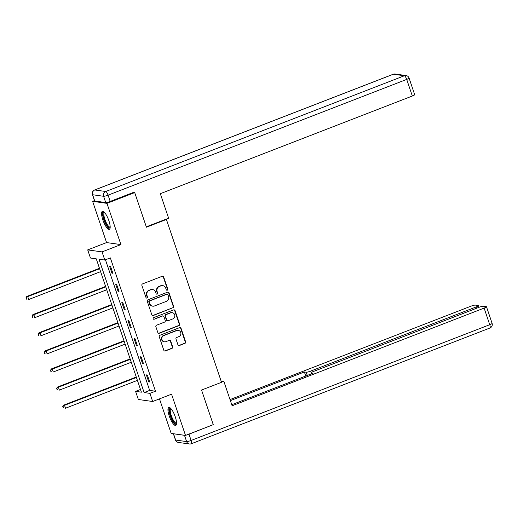 <?xml version="1.0" encoding="UTF-8"?>
<svg xmlns="http://www.w3.org/2000/svg" width="518" height="518" viewBox="0 0 518 518"><rect width="100%" height="100%" fill="white"/><g stroke="black" fill="none" stroke-linecap="round" stroke-linejoin="round"><path stroke-width="0.78" d="M167.282 290.203A0.855 0.809 98 0 0 167.78 289.109L163.675 276.994A1.217 1.153 98 0 0 162.199 276.282L142.586 283.883A1.217 1.153 98 0 0 141.887 285.444L145.985 297.559A0.855 0.809 98 0 0 147.015 298.057A0.855 0.809 98 0 0 147.507 296.963L146.976 295.396A3.891 3.697 98 0 1 149.229 290.397L150.867 289.763A3.891 3.697 98 0 1 155.588 292.061L156.119 293.628A0.855 0.809 98 0 0 157.148 294.133A0.855 0.809 98 0 0 157.64 293.039L157.116 291.472A3.891 3.697 98 0 1 159.363 286.473L161.001 285.839A3.891 3.697 98 0 1 165.721 288.131L166.252 289.704A0.855 0.809 98 0 0 167.282 290.203M166.705 290.197A0.855 0.809 98 0 0 167.392 289.057L163.287 276.942A1.217 1.153 98 0 0 162.561 276.204M146.439 298.051A0.855 0.809 98 0 0 147.125 296.911L146.594 295.344L146.976 295.396M156.572 294.127A0.855 0.809 98 0 0 157.258 292.981L156.727 291.414L157.116 291.472M175.265 416.835A9.674 2.7 -111.2 0 0 168.751 407.394A9.674 2.7 -111.2 0 0 169.224 415.986A9.674 2.7 -111.2 0 0 175.738 425.427A9.674 2.7 -111.2 0 0 175.265 416.835M108.903 220.772A9.674 2.7 -111.2 0 0 102.389 211.331A9.674 2.7 -111.2 0 0 102.862 219.923A9.674 2.7 -111.2 0 0 109.376 229.364A9.674 2.7 -111.2 0 0 108.903 220.772M177.933 344.787A1.217 1.153 98 0 0 179.409 345.506L184.913 343.376A1.217 1.153 98 0 0 185.612 341.809L181.06 328.36A1.217 1.153 98 0 0 179.584 327.641L159.971 335.243A1.217 1.153 98 0 0 159.266 336.804L163.824 350.259A1.217 1.153 98 0 0 165.3 350.977L171.944 348.4A1.217 1.153 98 0 0 172.649 346.84L170.7 341.077A1.217 1.153 98 0 0 169.224 340.358L165.928 341.64A3.257 3.089 98 0 1 161.817 338.953A3.257 3.089 98 0 1 163.863 335.541L176.774 330.536A3.257 3.089 98 0 1 180.886 333.223A3.257 3.089 98 0 1 178.839 336.635L176.69 337.471A1.217 1.153 98 0 0 175.984 339.031L177.933 344.787M149.929 393.369L152.68 401.502L138.338 399.488L135.587 391.362L141.401 392.178L96.27 258.838L90.456 258.022L87.704 249.89L102.046 251.897L104.798 260.03L98.983 259.214L144.114 392.553L149.929 393.369L155.478 391.219L110.347 257.88L104.798 260.03M133.443 192.418L134.712 192.592L146.426 227.208L166.407 219.464L221.529 382.303L201.547 390.048L213.261 424.663L185.509 435.418L171.555 394.185L152.68 401.502M134.712 192.592L106.961 203.354L92.618 201.34L106.572 242.573L87.704 249.89M106.572 242.573L120.914 244.587L106.961 203.354M120.914 244.587L102.046 251.897M172.908 307.919A1.217 1.153 98 0 0 173.614 306.352L169.062 292.903A1.217 1.153 98 0 0 167.586 292.184L147.973 299.786A1.217 1.153 98 0 0 147.267 301.346L151.819 314.802A1.217 1.153 98 0 0 153.296 315.52L172.52 307.86A1.217 1.153 98 0 0 173.226 306.3L168.674 292.845A1.217 1.153 98 0 0 167.942 292.107M175.058 310.632L179.616 324.08A1.217 1.153 98 0 1 178.911 325.647L159.298 333.249A1.217 1.153 98 0 1 157.822 332.53L155.873 326.774A1.217 1.153 98 0 1 156.578 325.207L164.53 322.125A1.217 1.153 98 0 0 165.236 320.564L163.941 316.744A1.217 1.153 98 0 0 162.464 316.025L154.183 319.237A0.855 0.809 98 0 1 153.108 318.531A0.855 0.809 98 0 1 153.645 317.638L173.588 309.913A1.217 1.153 98 0 1 175.058 310.632L174.676 310.573L179.228 324.028L179.616 324.08M159.479 398.866L171.167 433.411L185.509 435.418M94.451 200.628L92.618 201.34M166.407 219.464L165.637 219.354M105.452 259.777L149.663 390.404L155.478 391.219M109.557 266.174L111.914 273.148L112.885 273.284L110.522 266.31L109.557 266.174M115.689 284.298L118.046 291.265L119.017 291.401L116.654 284.434L115.689 284.298M121.821 302.415L124.178 309.382L125.149 309.518L122.792 302.551L121.821 302.415M127.952 320.532L130.316 327.505L131.281 327.641L128.924 320.668L127.952 320.532M134.084 338.655L136.448 345.623L137.412 345.759L135.056 338.791L134.084 338.655M140.223 356.772L142.579 363.74L143.551 363.876L141.187 356.908L140.223 356.772M146.354 374.89L148.711 381.863L149.683 381.999L147.319 375.026L146.354 374.89M140.482 389.465L135.587 391.362M149.663 390.404L144.114 392.553M111.914 273.148L112.73 272.831M118.046 291.265L118.862 290.948M124.178 309.382L124.993 309.065M130.316 327.505L131.132 327.188M136.448 345.623L137.264 345.305M142.579 363.74L143.395 363.429M148.711 381.863L149.527 381.546M162.775 285.632L162.387 285.573A3.891 3.697 98 0 0 160.612 285.781L161.001 285.839M156.727 291.414A3.891 3.697 98 0 1 158.974 286.415L160.612 285.781M152.642 289.556L152.253 289.504A3.891 3.697 98 0 0 150.479 289.711L150.867 289.763M146.594 295.344A3.891 3.697 98 0 1 148.841 290.345L150.479 289.711M152.551 315.54A1.217 1.153 98 0 0 152.907 315.462L172.52 307.86M167.961 294.748A0.855 0.809 98 0 0 166.925 294.243L149.708 300.919A0.855 0.809 98 0 0 149.216 302.013L149.78 303.665A3.891 3.697 98 0 0 154.5 305.963L166.265 301.398A3.891 3.697 98 0 0 168.518 296.4L167.961 294.748M167.314 294.198L166.925 294.146A0.855 0.809 98 0 0 166.537 294.192L166.925 294.243M152.726 306.17L152.337 306.112A3.891 3.697 98 0 1 149.391 303.613L148.828 301.955A0.855 0.809 98 0 1 149.32 300.861L166.537 294.192M158.553 333.268A1.217 1.153 98 0 0 158.909 333.191L178.522 325.589A1.217 1.153 98 0 0 179.228 324.028M163.021 315.961L162.633 315.909A1.217 1.153 98 0 0 162.076 315.974L154.183 319.237M172.785 318.926A3.257 3.089 98 0 0 172.203 312.652A3.257 3.089 98 0 0 170.72 312.827L166.174 314.588A1.217 1.153 98 0 0 165.469 316.155L166.757 319.975A1.217 1.153 98 0 0 168.233 320.687L172.785 318.926M172.203 312.652L171.814 312.6A3.257 3.089 98 0 0 170.331 312.775L170.72 312.827M167.683 320.759L167.295 320.7A1.217 1.153 98 0 1 166.375 319.917L165.08 316.097A1.217 1.153 98 0 1 165.786 314.536L170.331 312.775M174.676 310.573A1.217 1.153 98 0 0 173.944 309.835M178.257 330.361L177.875 330.309A3.257 3.089 98 0 0 176.385 330.478L176.774 330.536M164.446 341.815L164.057 341.757A3.257 3.089 98 0 1 163.474 335.483L176.385 330.478M164.549 350.997A1.217 1.153 98 0 0 164.912 350.919L171.555 348.342A1.217 1.153 98 0 0 172.261 346.782L170.312 341.025A1.217 1.153 98 0 0 169.58 340.287M178.665 345.525A1.217 1.153 98 0 0 179.021 345.454L184.525 343.317A1.217 1.153 98 0 0 185.23 341.757L180.672 328.302A1.217 1.153 98 0 0 179.947 327.564M99.469 268.292L26.755 296.477L27.726 296.613L28.71 299.514L100.609 271.652M99.624 268.745L27.726 296.613L25.9 297.947L26.683 299.164L26.288 298.005M26.683 299.164L26.295 299.113M25.9 297.947L26.755 296.477M110.179 227.467A8.366 2.337 68.8 0 1 105.834 223.608A8.366 2.337 68.8 0 1 103.153 215.592A8.366 2.337 68.8 0 1 104.26 212.199M104.591 212.542A7.751 2.163 -111.2 0 0 104.526 212.568A7.751 2.163 -111.2 0 0 106.455 223.129A7.751 2.163 -111.2 0 0 110.127 227.013A7.751 2.163 -111.2 0 0 110.185 226.988M102.946 211.318A9.609 2.681 -111.2 0 0 105.691 224.139A9.609 2.681 -111.2 0 0 109.803 229.001M176.541 423.523A8.366 2.337 68.8 0 1 172.196 419.671A8.366 2.337 68.8 0 1 169.516 411.655A8.366 2.337 68.8 0 1 170.623 408.255M170.953 408.605A7.751 2.163 -111.2 0 0 170.888 408.624A7.751 2.163 -111.2 0 0 172.818 419.185A7.751 2.163 -111.2 0 0 176.489 423.076A7.751 2.163 -111.2 0 0 176.554 423.051M169.308 407.375A9.609 2.681 -111.2 0 0 172.054 420.202A9.609 2.681 -111.2 0 0 176.165 425.064M146.303 226.845L168.622 218.195L160.327 193.687L412.328 96.011L406.708 79.403L108.081 195.15L110.204 201.424L134.071 192.172L134.188 192.521M94.742 201.016L105.711 202.551L103.587 196.277L92.618 194.742L94.742 201.016A3.717 0.55 161.3 0 1 94.548 200.919L92.424 194.645A3.717 0.55 -18.7 0 0 92.618 194.742A3.717 3.529 98 0 1 94.768 189.97L105.737 191.505L404.364 75.757L393.395 74.216L94.768 189.97A3.717 1.036 -111.2 0 0 94.606 189.983A3.717 3.717 0 0 0 92.424 194.645M395.092 74.022A3.717 3.717 0 0 0 393.233 74.236A3.717 1.036 -111.2 0 1 393.395 74.216A3.717 3.529 -82 0 1 395.092 74.022L406.06 75.557A3.717 3.529 98 0 0 404.364 75.757A3.717 1.036 -111.2 0 1 406.708 79.403A3.717 0.55 -18.7 0 0 409.065 78.05L414.691 94.658A3.717 0.55 161.3 0 1 412.328 96.011M110.204 201.424A3.717 0.55 161.3 0 1 105.711 202.551M221.484 382.174L223.821 381.267L221.128 381.106M223.821 381.267L232.116 405.775L484.116 308.1A3.717 0.55 -18.7 0 0 486.48 306.747A3.717 0.55 -18.7 0 0 486.285 306.65L483.339 306.235A3.717 0.55 -18.7 0 0 478.846 307.362L313.435 371.477A3.717 0.55 -18.7 0 0 311.078 372.83A3.717 0.55 -18.7 0 0 311.266 372.928L311.558 373.782M231.753 404.713L313.092 373.187L311.266 372.928M184.499 435.314L173.53 433.78L175.654 440.054L186.616 441.589L184.499 435.314A3.717 0.55 -18.7 0 0 184.816 435.321M476.528 308.262L476.094 306.98A3.717 0.55 -18.7 0 0 478.457 305.62A3.717 0.55 -18.7 0 0 478.263 305.523L475.317 305.108A3.717 0.55 -18.7 0 0 470.823 306.242L230.018 399.579M307.278 375.44L306.19 372.222L304.37 371.963L230.38 400.641M306.19 372.222A3.717 0.55 -18.7 0 0 310.683 371.089L311.195 372.61M476.094 306.98L310.683 371.089M186.804 434.919A3.717 0.55 -18.7 0 0 188.992 434.188L212.633 424.902M305.749 376.029L304.37 371.963M105.601 286.415L32.893 314.594L33.858 314.73L34.842 317.638L106.74 289.769M105.756 286.868L33.858 314.73L32.032 316.071L32.815 317.281L32.42 316.122M32.815 317.281L32.427 317.23M32.032 316.071L32.893 314.594M111.739 304.532L39.025 332.718L39.99 332.854L40.974 335.755L112.872 307.886M111.888 304.985L39.99 332.854L38.164 334.188L38.947 335.405L38.552 334.24M38.947 335.405L38.559 335.347M38.164 334.188L39.025 332.718M117.871 322.649L45.157 350.835L46.128 350.971L47.106 353.872L119.004 326.01M118.02 323.102L46.128 350.971L44.302 352.305L45.079 353.522L44.684 352.363M45.079 353.522L44.69 353.47M44.302 352.305L45.157 350.835M124.003 340.773L51.288 368.952L52.26 369.088L53.244 371.995L125.136 344.127M124.158 341.226L52.26 369.088L50.434 370.428L51.211 371.639L50.822 370.48M51.211 371.639L50.822 371.587M50.434 370.428L51.288 368.952M130.135 358.89L57.42 387.075L58.392 387.211L59.376 390.112L131.274 362.244M130.29 359.343L58.392 387.211L56.566 388.545L57.349 389.763L56.954 388.597M57.349 389.763L56.961 389.704M56.566 388.545L57.42 387.075M136.266 377.013L63.559 405.193L64.523 405.329L65.508 408.236L137.406 380.367M136.422 377.46L64.523 405.329L62.697 406.662L63.481 407.88L63.086 406.721M63.481 407.88L63.092 407.828M62.697 406.662L63.559 405.193M167.392 289.057L167.78 289.109M147.125 296.911L147.507 296.963M157.258 292.981L157.64 293.039M158.974 286.415L159.363 286.473M148.841 290.345L149.229 290.397M163.287 276.942L163.675 276.994M152.907 315.462L153.296 315.52M168.674 292.845L169.062 292.903M173.226 306.3L173.614 306.352M149.32 300.861L149.708 300.919M148.828 301.955L149.216 302.013M149.391 303.613L149.78 303.665M178.522 325.589L178.911 325.647M158.909 333.191L159.298 333.249M162.076 315.974L162.464 316.025M165.786 314.536L166.174 314.588M165.08 316.097L165.469 316.155M166.375 319.917L166.757 319.975M163.474 335.483L163.863 335.541M170.312 341.025L170.7 341.077M172.261 346.782L172.649 346.84M171.555 348.342L171.944 348.4M164.912 350.919L165.3 350.977M180.672 328.302L181.06 328.36M185.23 341.757L185.612 341.809M184.525 343.317L184.913 343.376M179.021 345.454L179.409 345.506M108.081 195.15A3.717 1.036 -111.2 0 0 105.737 191.505A3.717 3.529 -82 0 0 103.587 196.277A3.717 0.55 -18.7 0 0 108.081 195.15M188.992 434.188L191.11 440.462L489.737 324.708L484.116 308.1M492.1 323.355A3.717 0.55 161.3 0 1 489.737 324.708A3.717 1.036 -111.2 0 1 489.918 328.017A3.717 3.717 0 0 0 492.1 323.355L486.48 306.747M489.756 328.03A3.717 1.036 -111.2 0 0 489.918 328.017L191.291 443.764A3.717 1.036 -111.2 0 0 191.11 440.462A3.717 0.55 161.3 0 1 186.616 441.589A3.717 3.529 -82 0 0 189.433 443.978A3.717 3.717 0 0 0 191.291 443.764A3.717 1.036 -111.2 0 1 191.129 443.784A3.717 3.529 -82 0 1 189.433 443.978L178.464 442.443A3.717 3.529 98 0 1 175.654 440.054A3.717 0.55 161.3 0 1 175.46 439.95A3.717 3.717 0 0 0 178.464 442.443M409.065 78.05A3.717 3.717 0 0 0 406.06 75.557M393.233 74.236L94.606 189.983M173.349 433.715L175.46 439.95M311.415 373.834L311.078 372.83M478.457 305.62L479.02 307.297"/></g></svg>
